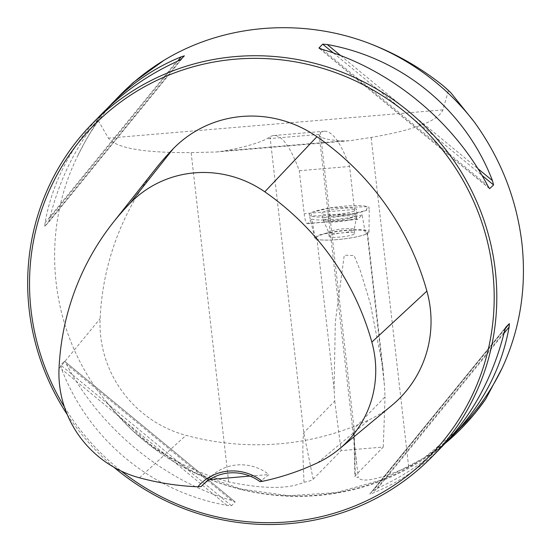 <?xml version="1.0" encoding="UTF-8"?>
<svg xmlns="http://www.w3.org/2000/svg" width="552" height="552" viewBox="0 0 552 552"><rect width="100%" height="100%" fill="white"/><g stroke="black" fill="none" stroke-linecap="round" stroke-linejoin="round"><path stroke-width="0.41" stroke-dasharray="2.76 2.07" d="M303.986 482.22C308.913 481.392 311.977 480.392 313.184 479.205L341.122 450.611L383.26 447.058L355.322 475.651L354.895 476.466L355.295 477.052L358.262 477.639L354.46 443.235L353.894 428.959L385.061 396.819A602.798 110.931 -94.8 0 0 384.406 385.013L382.978 368.336L370.192 303.082L360.456 271.067L354.142 255.555L344.269 255.19L335.312 321.906L334.098 389.257A602.798 110.931 85.2 0 1 334.753 401.062L303.772 432.775C301.882 444.753 303.469 466.067 303.986 482.22C288.627 489.244 263.511 489.148 228.652 481.924C191.744 471.656 159.148 454.006 130.872 428.973L117.583 414.821L105.984 401.29C49.804 333.394 38.523 234.414 77.963 155.36L85.305 141.174L97.904 119.97L108.413 138.117C115.996 148.067 143.575 152.904 191.13 152.621L216.418 151.986L224.554 150.91A83.09 12.827 -6.5 0 0 266.63 138.835L270.052 136.827A218.419 40.192 -94.8 0 1 273.785 135.509A218.419 40.192 -94.8 0 1 299.281 170.72L304.18 213.7A12.089 2.222 85.2 0 0 307.222 223.663A12.089 2.222 85.2 0 0 307.561 223.484L311.859 219.089L315.22 238.623L316.751 237.049A25.682 3.967 173.5 0 1 343.848 230.736A25.682 3.967 173.5 0 1 367.425 232.019A25.682 3.967 173.5 0 1 367.066 232.806L365.527 234.379L362.167 214.838L357.868 219.241A12.089 2.222 -94.8 0 1 357.537 219.42A12.089 2.222 -94.8 0 1 354.487 209.45L349.595 166.469A218.419 40.192 85.2 0 0 324.1 131.266A218.419 40.192 85.2 0 0 320.36 132.583L319.125 134.405A83.09 12.827 -6.5 0 0 319.139 134.702A83.09 12.827 -6.5 0 0 343.061 140.905L349.519 140.753L371.13 137.434C414.276 130.058 438.205 120.881 442.925 109.889L448.5 90.383M95.972 122.675A239.078 232.075 44.3 0 1 101.872 114.581L97.904 119.97M462.811 426.951C446.899 443.187 428.842 456.449 408.652 466.737C379.01 479.398 362.209 483.034 358.262 477.639M445.036 443.477A239.078 232.075 44.3 0 1 130.872 428.973M362.167 214.838A29.842 4.609 173.5 0 1 311.859 219.089M67.289 414.635A237.94 230.977 -135.7 0 0 113.974 467.289M447.134 441.227C427.172 460.382 404.05 476.024 377.775 488.14L373.518 490.266L369.799 494.074L372.973 493.06C398.868 482.586 422.038 466.944 442.49 446.133M102.113 113.553C71.429 145.369 52.399 181.815 45.022 222.898L44.781 226.299L48.5 222.49L184.361 55.821L48.486 222.504L49.832 217.978C60.423 175.432 79.488 138.994 107.026 108.668M235.18 501.94L64.529 361.215L60.575 364.948L61.7 369.26C88.831 440.034 151.931 492.011 226.934 505.384L231.474 505.736L235.18 501.94L231.737 500.464C163.268 480.412 100.167 428.428 66.509 364.348L64.287 361.153L235.18 501.94M105.95 109.717L101.872 114.581M299.281 170.72L349.595 166.469M334.753 401.062L341.122 450.611M383.26 447.058L385.061 396.819M249.939 476.065L268.948 474.541L259.916 481.592M203.005 484.663L207.945 479.688L209.512 479.571M155.802 168.595A272.502 264.525 -135.7 0 0 100.112 318.676A113.878 110.538 -135.7 0 0 185.983 435.342A272.502 264.525 -135.7 0 0 368.984 419.899A113.878 110.538 -135.7 0 0 391.968 405.313M64.391 406.927A235.676 228.776 -135.7 0 0 121.24 471.084M207.945 479.688A45.319 43.994 44.3 0 1 209.712 477.763A45.319 43.994 44.3 0 1 268.948 474.541M315.22 238.623A27.269 4.209 -6.5 0 0 337.334 239.616A27.269 4.209 -6.5 0 0 365.527 234.379M329.751 207.945A30.215 4.664 173.5 0 1 369.247 208.021A30.215 4.664 173.5 0 1 339.749 215.984A30.215 4.664 173.5 0 1 309.217 214.859A30.215 4.664 173.5 0 1 329.751 207.945L367.715 206.703L366.066 210.471L348.691 214.749L310.728 215.998L312.377 212.23L329.751 207.945M329.192 210.25A17.485 2.698 -6.5 0 0 321.857 213.355A17.485 2.698 -6.5 0 0 331.455 214.645A17.485 2.698 -6.5 0 0 349.257 212.451A17.485 2.698 -6.5 0 0 356.592 209.401A17.485 2.698 -6.5 0 0 347.153 208.049A17.485 2.698 -6.5 0 0 329.192 210.25M334.533 234.082A12.841 1.98 -6.5 0 0 329.144 236.346A12.841 1.98 -6.5 0 0 342.13 236.863A12.841 1.98 -6.5 0 0 354.66 233.441A12.841 1.98 -6.5 0 0 347.67 232.475A12.841 1.98 -6.5 0 0 334.533 234.082M326.253 233.172A27.269 4.209 -6.5 0 0 314.826 238.057A27.269 4.209 -6.5 0 0 342.378 239.078A27.269 4.209 -6.5 0 0 369.005 231.888A27.269 4.209 -6.5 0 0 333.36 231.819A27.269 4.209 -6.5 0 0 326.253 233.172M334.098 389.257L316.751 237.049M384.406 385.013L367.066 232.806M355.322 475.651L354.08 428.531L320.36 132.583M313.184 479.205L303.772 432.775L270.052 136.827M307.561 223.484L357.868 219.241M77.963 155.36A237.94 230.977 44.3 0 1 119.929 95.317C103.942 111.704 90.742 130.134 80.337 150.599M117.562 414.793L153.49 447.679L195.146 472.76L240.775 488.996L288.461 495.703L336.202 492.612L382.005 479.861L423.957 457.981L460.306 427.897A237.94 230.977 44.3 0 1 105.984 401.29M354.487 209.45L304.18 213.7M442.925 109.889L108.413 138.117M224.554 150.91L343.061 140.905M319.125 134.405L266.63 138.835M139.456 477.804L185.983 435.342M317.621 462.776L368.984 419.899M59.023 368.529L100.112 318.676M504.335 331.918L372.973 493.06M505.646 327.426L369.812 494.061L505.66 327.405M505.149 328.792L373.518 490.266M503.99 333.311L377.775 488.14M45.022 222.898L176.385 61.748M44.781 226.299L180.642 59.63M49.832 217.978L177.668 61.162M340.708 55.614L477.873 168.608M333.346 52.944L481.986 175.391M319.594 48.459L489.21 188.191M322.423 49.425L487.657 185.548M231.737 500.464L66.509 364.348M231.474 505.736L60.575 364.948M226.934 505.384L61.7 369.26M228.652 481.924L191.13 152.621M408.652 466.737L371.13 137.434M349.678 218.254A17.064 2.636 173.5 0 1 332.304 220.393A17.064 2.636 173.5 0 1 322.934 219.144A17.064 2.636 173.5 0 1 339.59 214.562A17.064 2.636 173.5 0 1 356.847 215.28A17.064 2.636 173.5 0 1 349.678 218.254M349.54 219.972A16.47 2.546 -6.5 0 0 356.399 217.336A16.47 2.546 -6.5 0 0 339.797 216.405A16.47 2.546 -6.5 0 0 323.831 221.041A16.47 2.546 -6.5 0 0 349.54 219.972M348.829 231.819A12.841 1.98 173.5 0 1 335.699 233.434A12.841 1.98 173.5 0 1 328.702 232.461A12.841 1.98 173.5 0 1 334.091 230.198A12.841 1.98 173.5 0 1 347.229 228.59A12.841 1.98 173.5 0 1 354.218 229.556A12.841 1.98 173.5 0 1 348.829 231.819M367.425 232.019L382.957 368.336M357.537 219.42L307.222 223.663M216.418 151.972L349.519 140.739M273.785 135.509L324.1 131.266M353.735 432.671L354.888 476.231M209.712 477.763L201.915 485.739M489.631 188.68L319.063 48.162M319.139 134.702L356.516 462.783M369.005 231.888L369.247 208.021M314.826 238.057L309.217 214.859M354.66 233.441L354.218 229.556L356.847 215.28L356.592 209.401M329.144 236.346L328.702 232.461L322.934 219.144L321.857 213.355"/><path stroke-width="0.83" d="M450.839 92.729A239.078 232.075 44.3 0 0 443.228 85.774L450.839 92.729L474.251 121.923C500.719 158.569 516.61 199.003 521.923 243.211C526.691 287.447 520.136 328.992 502.272 367.853L485.732 399.027L474.851 413.51L461.851 427.931A239.078 232.075 44.3 0 1 445.036 443.477M485.732 399.027A239.078 232.075 44.3 0 1 461.851 427.931M113.974 467.289A237.94 230.977 -135.7 0 0 432.43 456.421A237.94 230.977 -135.7 0 0 495.296 270.466A237.94 230.977 -135.7 0 0 336.616 70.132A237.94 230.977 -135.7 0 0 92.053 123.841A237.94 230.977 -135.7 0 0 67.289 414.635M107.026 108.668L119.929 95.317A237.94 230.977 44.3 0 1 163.985 60.32C223.401 24.109 300.923 17.567 368.412 43.07A237.94 230.977 44.3 0 1 474.251 121.923M432.43 456.421L442.49 446.133C472.464 415.035 493.081 376.961 504.335 331.918L505.673 327.391L509.379 323.596L509.137 326.998C501.761 368.074 482.731 404.526 452.053 436.342L447.134 441.227M111.676 103.762C132.121 82.952 155.291 67.309 181.194 56.835L184.354 55.835L180.642 59.63L176.385 61.748C147.846 74.927 123.089 92.191 102.113 113.553L92.053 123.841M489.21 188.191L487.657 185.548C453.992 121.468 390.892 69.483 322.423 49.425L318.987 47.955L322.692 44.16L327.226 44.512C402.229 57.884 465.329 109.862 492.46 180.628L493.585 184.948L489.631 188.68M319.063 48.162L319.594 48.459M163.985 60.32L132.949 82.759L105.95 109.717M443.228 85.774C420.479 67.599 395.542 53.365 368.412 43.07M201.142 486.547A45.319 43.994 44.3 0 1 201.915 485.739A45.319 43.994 44.3 0 1 259.916 481.592L262.338 481.344A47.589 46.195 -135.7 0 0 197.871 486.781L201.142 486.547L203.005 484.663M209.512 479.571L249.939 476.065M197.871 486.781A265.291 257.522 44.3 0 1 139.456 477.804A106.66 103.541 44.3 0 1 59.023 368.529A265.291 257.522 44.3 0 1 113.236 222.422A265.291 257.522 44.3 0 1 130.12 203.177A106.66 103.541 44.3 0 1 264.787 191.813A265.291 257.522 44.3 0 1 371.855 342.13A106.66 103.541 44.3 0 1 339.142 449.114A106.66 103.541 44.3 0 1 317.621 462.776A265.291 257.522 44.3 0 1 262.338 481.344M339.142 449.114L391.968 405.313A113.878 110.538 -135.7 0 0 426.889 291.104A272.502 264.525 -135.7 0 0 316.91 136.696A113.878 110.538 -135.7 0 0 173.142 148.833A272.502 264.525 -135.7 0 0 155.802 168.595L113.236 222.422M121.24 471.084A235.676 228.776 -135.7 0 0 376.74 495.648A235.676 228.776 -135.7 0 0 492.694 271.046A235.676 228.776 -135.7 0 0 185.638 69.034A235.676 228.776 -135.7 0 0 64.391 406.927M502.272 367.853A237.94 230.977 44.3 0 1 460.306 427.897L452.053 436.342M130.12 203.177L173.142 148.833M371.855 342.13L426.889 291.104M264.787 191.813L316.91 136.696M509.379 323.596L505.149 328.792M509.137 326.998L503.99 333.311M177.668 61.162L181.194 56.835M327.226 44.512L340.708 55.614M477.873 168.608L492.46 180.628M322.692 44.16L333.346 52.944M481.986 175.391L493.585 184.948"/></g></svg>
